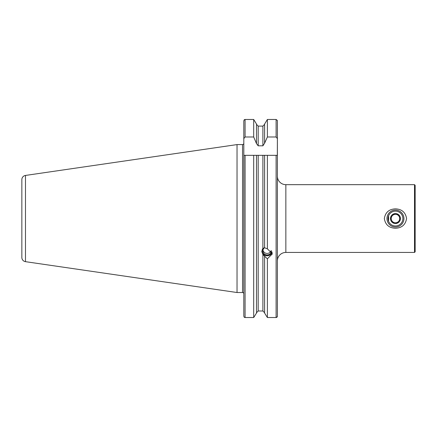 <?xml version="1.0" encoding="UTF-8"?>
<svg xmlns="http://www.w3.org/2000/svg" width="437" height="437" viewBox="0 0 437 437"><rect width="100%" height="100%" fill="white"/><g stroke="black" fill="none" stroke-linecap="round" stroke-linejoin="round"><path stroke-width="0.66" d="M277.38 293.314L277.38 260.911A8.472 8.472 0 0 1 285.853 252.439L414.516 252.439L414.516 184.665L285.853 184.665L285.853 252.439M277.38 139.13L277.38 176.193A8.472 8.472 0 0 0 285.853 184.665M388.608 215.703L388.613 221.412M395.452 228.256C389.045 227.961 385.341 224.733 384.336 218.576C385.336 212.377 389.045 209.137 395.452 208.853C401.849 209.137 405.558 212.366 406.574 218.527C405.58 224.716 401.876 227.961 395.452 228.256M414.516 252.439L415.15 251.805L415.15 185.304L414.516 184.665M264.587 247.681L262.894 248.484L261.812 251.515L262.894 254.509L267.105 258.611L267.389 258.77L272.404 253.848L267.389 248.833L264.587 247.774L264.587 155.332L243.808 155.332L243.808 209.552M25.477 261.67L25.477 175.439A4.233 4.233 0 0 0 21.85 179.629L21.85 257.48A4.233 4.233 0 0 0 25.477 261.67L237.034 292.522L242.54 292.522A1.273 1.273 0 0 1 243.808 293.795M242.54 292.522L242.54 144.587A1.273 1.273 0 0 0 243.808 143.314M242.54 144.587L237.034 144.587L237.034 292.522M25.477 175.439L237.034 144.587M258.191 310.997L262.894 310.997L264.587 312.761L262.894 310.997L258.191 310.997L256.497 312.761L258.191 310.997L258.191 155.332L253.695 155.332L253.695 317.524L245.081 317.524L253.695 317.524L256.497 313.056L256.497 155.332M253.695 136.989L253.695 119.476L245.081 119.476L244.425 119.623L243.808 120.94L243.808 138.605L245.081 136.989L253.695 136.989L256.497 143.593L258.191 145.821L262.894 145.821L262.894 126.113L264.587 124.348L262.894 126.113L258.191 126.113L256.497 124.348M267.389 317.524L276.108 317.524L267.389 317.524L264.587 313.056L267.389 317.524L267.389 258.77M264.587 124.053L267.389 119.476L264.587 124.053L264.587 143.227L267.389 136.989L267.389 119.476L276.108 119.476L277.38 120.503L277.38 121.131M264.587 313.056L264.587 256.524M267.389 248.833L267.389 155.332L264.587 155.332M276.108 155.332L276.108 317.524L277.38 316.645L277.38 155.332L262.894 155.332L262.894 248.484M256.497 143.227L256.497 124.053L253.695 119.476L256.497 124.053M262.894 145.821L264.587 143.227M267.389 136.989L276.108 136.989L277.38 138.605L277.38 120.503M243.808 138.605L243.808 316.169L244.267 317.322L243.808 316.169L243.808 227.557M244.004 120.18L244.425 119.623M256.497 313.056L253.695 317.524M277.38 297.553L277.38 316.645L276.676 317.431M243.808 293.314L243.857 155.332M244.267 317.322L245.081 317.524L245.081 155.332M277.38 138.605L277.331 155.332M400.243 218.981L399.352 216.894A4.233 4.233 0 0 1 398.839 221.1A4.233 4.233 0 0 0 395.966 214.349A4.233 4.233 0 0 0 392.065 216.009A4.233 4.233 0 0 1 395.966 214.349L398.216 214.622M402.226 223.64A8.472 8.472 0 0 1 390.367 225.328A8.472 8.472 0 0 1 388.679 213.464A8.472 8.472 0 0 1 400.543 211.781A8.472 8.472 0 0 1 402.226 223.64M398.391 214.643L400.308 219.145L397.37 223.056L392.513 222.466L390.596 217.965L393.535 214.054L398.391 214.643M391.476 215.567A4.976 4.976 0 0 1 398.44 214.572A4.976 4.976 0 0 1 399.434 221.543A4.976 4.976 0 0 1 392.464 222.531A4.976 4.976 0 0 1 391.476 215.567M401.379 223.007A7.413 7.413 0 0 1 391 224.481A7.413 7.413 0 0 1 389.525 214.103A7.413 7.413 0 0 1 399.904 212.628A7.413 7.413 0 0 1 401.379 223.007M393.535 214.054L390.596 217.965L391.557 220.215A4.233 4.233 0 0 0 398.839 221.1L400.308 219.145M397.37 223.056L398.839 221.1A4.233 4.233 0 0 1 394.944 222.761L392.513 222.466M392.065 216.009A4.233 4.233 0 0 0 391.557 220.215A4.233 4.233 0 0 1 392.065 216.009M271.994 251.925A4.998 4.698 0 0 1 269.061 255.252A4.998 4.698 0 0 1 263.467 254.154A4.998 4.698 0 0 1 262.626 248.844M272.153 252.335A5.293 4.976 0 0 1 269.176 255.41A5.293 4.976 0 0 1 261.823 251.171M271.339 250.843A4.233 3.982 0 0 1 268.76 254.591A4.233 3.982 0 0 1 264.587 247.73M262.894 310.997L262.894 254.509M245.081 136.989L245.081 119.476M258.191 145.821L258.191 126.113M276.108 136.989L276.108 119.476M262.965 250.09A4.233 4.233 0 0 0 271.109 250.576"/></g></svg>
